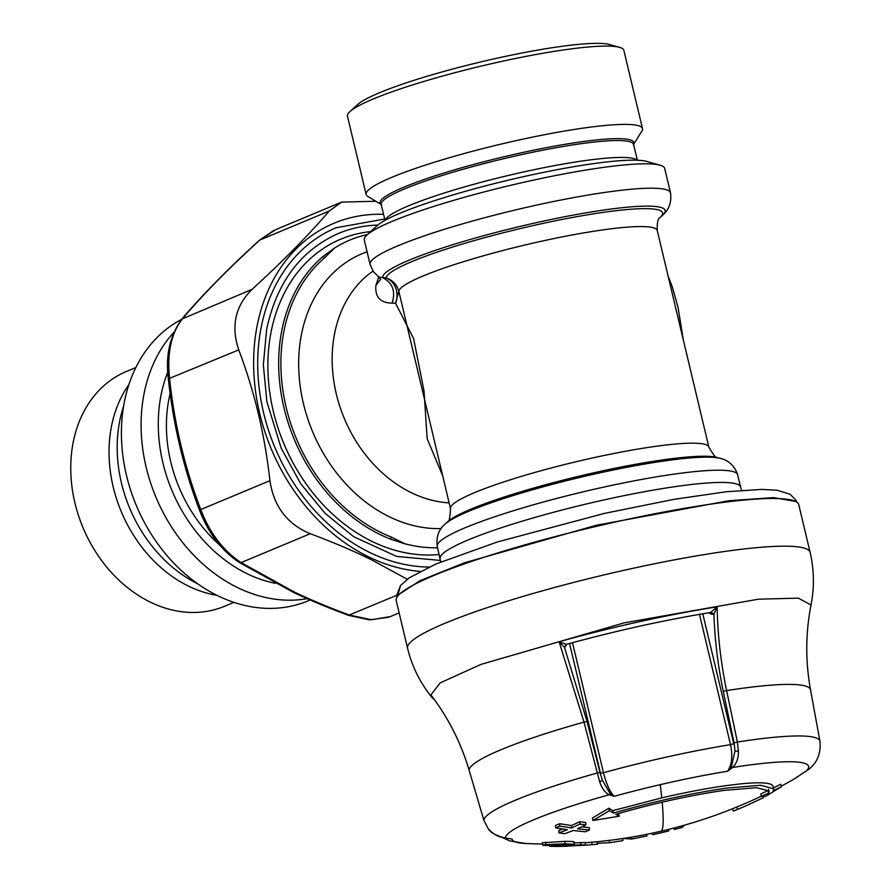 <?xml version="1.0" encoding="UTF-8"?>
<svg xmlns="http://www.w3.org/2000/svg" width="891" height="891" viewBox="0 0 891 891"><rect width="100%" height="100%" fill="white"/><g stroke="black" fill="none" stroke-linecap="round" stroke-linejoin="round"><path stroke-width="1.34" d="M135.866 367.538L126.433 371.469A127.235 100.226 67.3 0 0 101.585 387.841A127.235 100.226 67.3 0 0 91.183 544.39A127.235 100.226 67.3 0 0 224.454 606.303L233.876 602.372M216.892 595.322A127.235 100.226 -112.7 0 1 121.209 511.523A127.235 100.226 -112.7 0 1 128.928 384.567M123.626 406.185A129.707 102.175 67.3 0 0 197.802 583.883M181.575 319.39A154.41 121.644 67.3 0 0 158.832 335.773A154.41 121.644 67.3 0 0 146.213 525.757A154.41 121.644 67.3 0 0 307.952 600.902L310.157 599.977M170.148 393.454A132.18 104.124 67.3 0 0 219.91 545.27M407.566 648.258A206.912 25.817 166.6 0 1 612.674 572.891A206.912 25.817 166.6 0 1 810.119 552.353A206.912 25.817 166.6 0 0 810.119 552.353L798.759 504.662A206.912 25.817 166.6 0 0 601.314 525.2A206.912 25.817 166.6 0 0 396.205 600.567L407.566 648.258A206.912 25.817 166.6 0 0 407.566 648.269C411.842 665.677 419.472 681.437 430.42 695.548L430.487 695.637M440.711 561.987L437.269 546.395C436.022 537.073 438.628 529.644 445.066 524.108A145.144 18.11 166.6 0 1 565.674 480.906A145.144 18.11 166.6 0 1 711.163 457.228A145.144 18.11 -13.4 0 1 720.674 458.453L717.355 457.506A142.059 17.72 166.6 0 0 708.033 456.315A142.059 17.72 166.6 0 0 565.64 479.492A142.059 17.72 166.6 0 0 447.605 521.77C448.941 522.995 449.91 518.629 450.501 508.683L398.856 291.39L395.526 303.185L392.107 303.174C380.368 302.929 374.955 297.048 375.868 285.532L378.742 276.912M662.692 215.099C669.13 209.563 671.736 202.134 670.5 192.824A154.41 19.268 -13.4 0 0 655.798 188.291A154.41 19.268 166.6 0 0 484.804 217.682A154.41 19.268 166.6 0 0 370.088 264.382L373.452 271.733L378.965 277.068L386.148 278.003A18.533 18.366 -175.3 0 1 398.856 291.39A132.792 16.573 -13.4 0 1 500.129 251.229A132.792 16.573 -13.4 0 1 644.616 226.637A132.792 16.573 -13.4 0 1 657.257 230.524C656.957 222.806 657.914 218.44 660.153 217.437L662.692 215.099A145.144 18.11 -13.4 0 0 651.354 206.2A145.144 18.11 -13.4 0 0 490.696 233.81A145.144 18.11 -13.4 0 0 382.785 277.714C392.664 282.87 395.771 291.357 392.107 303.174M442.693 475.872L427.157 438.673L424.038 391.049L413.602 338.513L395.526 303.185A18.533 16.227 -86.7 0 0 386.148 278.003A142.059 17.72 -13.4 0 1 494.494 235.035A142.059 17.72 -13.4 0 1 649.06 208.728A142.059 17.72 -13.4 0 1 660.153 217.437M683.107 339.025L668.239 276.644M380.613 279.228L375.868 285.532M431.812 696.071L431.144 695.192A194.995 24.324 166.6 0 0 431.823 697.363L430.42 695.559L440.165 682.896L481.095 664.352L624.045 622.898L758.33 599.197L798.369 598.139L811.01 605M431.767 696.027L431.144 695.192C448.34 717.879 460.992 742.849 469.078 770.091L469.089 770.114M566.208 644.316L559.136 641.765L564.471 647.334L566.219 644.316M711.196 612.262L713.903 614.289L717.144 606.838A194.995 24.324 166.6 0 0 624.513 625.092A194.995 24.324 166.6 0 0 559.136 641.765L583.995 722.122L587.035 721.476L564.471 647.334L566.531 644.327C616.572 630.639 664.597 620.025 710.617 612.473L717.144 606.838C717.634 634.726 720.797 662.648 726.622 690.592A175.438 21.885 166.6 0 1 810.509 689.79C805.364 661.3 805.542 633 811.033 604.878C814.452 587.336 814.151 569.828 810.119 552.375M366.903 235.046A154.41 19.268 -13.4 0 1 495.207 189.092A154.41 19.268 -13.4 0 1 649.985 163.899A154.41 19.268 -13.4 0 1 660.108 165.203L646.81 161.438A142.059 17.72 166.6 0 0 508.728 180.082A142.059 17.72 166.6 0 0 377.071 225.701L366.903 235.046A154.41 19.268 -13.4 0 0 364.219 239.144A154.41 19.268 166.6 0 0 364.274 239.991L370.088 264.382M660.108 165.203A154.41 19.268 -13.4 0 1 664.686 168.421L670.5 192.824M488.112 828.496L488.09 828.485C492.69 833.987 498.448 837.195 505.386 838.075L511.991 838.966A149.532 18.655 166.6 0 0 525.623 843.487L525.623 843.487A494.115 494.115 0 0 0 542.563 844M431.478 695.648C448.518 718.224 461.059 743.038 469.078 770.102A175.438 21.885 166.6 0 1 583.995 722.122L599.688 781.875C601.915 788.39 605.067 792.689 609.132 794.772L614.155 796.32C609.889 791.809 606.326 783.946 603.474 772.731L600.467 773.232M734.952 751.057L738.394 751.213C738.572 758.174 736.634 763.609 732.558 767.485L731.366 766.951L734.952 751.057L734.217 743.64M738.394 751.213L737.392 742.036A172.687 21.551 -13.4 0 1 819.932 741.245C821.702 758.809 812.091 766.282 809.462 768.81L800.174 774.992M437.592 547.753A162.44 127.959 -112.7 0 1 404.804 543.755L391.338 537.084A160.592 126.5 -112.7 0 1 384.611 534.232A160.592 126.5 -112.7 0 1 286.167 407.432A160.592 126.5 -112.7 0 1 319.802 262.188A160.592 126.5 -112.7 0 1 324.781 257.699L334.381 248.155A162.44 127.959 -112.7 0 1 349.84 240.08A162.44 127.959 -112.7 0 1 367.448 234.556M391.338 537.084A18.533 9.077 111.4 0 1 390.392 539.077A162.44 127.959 -112.7 0 1 383.809 536.293A162.44 127.959 -112.7 0 1 283.104 403.979A162.44 127.959 -112.7 0 1 323.065 256.474L334.381 248.155M483.88 820.31L469.078 770.102L483.869 820.288L488.09 828.452C490.128 832.439 495.853 835.635 505.275 838.086L509.585 838.676M618.343 813.572L619.312 816.212L592.983 820.477L592.404 818.027L608.809 808.237L612.908 810.632L661.757 797.868C685.324 792.422 706.719 788.346 725.953 785.639L741.446 783.779C762.729 781.797 773.31 782.866 773.176 787.009M591.524 842.195L592.103 844.623L586.891 845.08A496.588 496.588 0 0 0 597.182 844.189L597.048 841.728L586.601 842.63A494.115 494.115 0 0 1 585.142 842.741M580.464 842.463L581.043 844.891L585.665 844.913L585.086 842.496L574.06 842.908M558.935 832.896L567.344 829.71L555.616 827.839L559.793 826.102L571.543 827.951L579.93 824.13L585.888 824.899L577.479 828.741L589.441 830.022L585.198 831.793L573.258 830.501L564.816 833.698L558.935 832.896L558.813 830.512L562.845 829.042M555.616 827.839L555.505 825.456L559.671 823.707L571.432 825.567L579.807 821.736L585.777 822.516L585.888 824.899M589.441 830.022L589.33 827.628L581.7 826.859M551.106 845.325L543.744 845.503L542.853 845.214L542.263 842.752L564.671 841.36C572.668 841.405 575.608 841.672 573.492 842.151M573.826 841.939L574.394 844.356M599.688 781.875L602.45 780.349L610.201 793.736L614.155 796.32A149.532 18.655 166.6 0 1 660.253 784.659A494.115 23.901 76.9 0 1 661.757 797.868M600.2 773.277L602.45 780.349M505.386 838.075A155.802 19.435 166.6 0 1 609.132 794.772L610.201 793.736M733.761 743.773L730.509 744.653C732.859 755.98 731.89 764.846 727.579 771.25L732.558 767.485A155.802 19.435 166.6 0 1 805.542 771.717L805.542 771.717M592.983 820.477L609.399 810.699L613.498 813.082C653.203 801.633 690.881 793.302 726.533 788.09L760.502 785.261L773.733 788.735L773.21 790.796L781.362 786.708L780.772 784.247L772.631 788.346M619.312 816.212L615.737 814.329C653.76 803.359 689.846 795.385 723.993 790.395L756.526 787.677L769.189 791.008L768.699 792.99L761.437 796.376L760.858 793.937L768.12 790.54L768.643 789.259M761.393 796.164A494.115 494.115 0 0 1 745.065 803.571L732.413 808.816L733.416 811.077L734.863 810.498A496.588 496.588 0 0 0 746.012 805.843L733.416 811.077M390.392 539.077L404.804 543.755M509.073 838.576L510.532 838.799M652.702 833.085L653.081 834.667L651.165 833.408M668.417 829.443L668.773 830.958L653.081 834.667M768.699 792.99L768.12 790.54M609.399 810.699L608.809 808.237M613.498 813.082L612.908 810.632M586.891 845.08L578.103 845.581M592.103 844.623L597.627 844.145M557.153 846.361L557.9 846.439A496.588 496.588 0 0 0 567.188 846.194L585.665 844.913M557.176 846.45L549.524 846.272L581.043 844.891M549.391 845.715L549.524 846.272M646.599 834.355L646.977 835.947L631.931 839.01L623.11 838.487M631.485 837.139L631.931 839.01M559.793 826.102L559.671 823.707M571.543 827.951L571.432 825.567M579.93 824.13L579.807 821.736M597.438 843.343L609.7 842.697L622.932 840.614L622.441 838.587M609.154 840.391L609.7 842.697M551.239 845.403L567.255 844.768M554.113 845.604L553.957 844.935M543.744 845.503C541.884 845.247 542.652 844.958 546.072 844.623L565.25 843.799L564.671 841.36M574.383 844.312L565.25 843.799M574.071 844.579L566.654 844.679M800.352 774.88L799.461 775.415A149.532 18.655 166.6 0 1 792.767 779.837L792.767 779.837A494.115 494.115 0 0 1 781.24 786.174M660.253 784.659A149.532 18.655 166.6 0 1 727.579 771.25L731.366 766.951M781.362 786.708L765.625 796.387L761.437 796.376M746.012 805.843L763.509 797.634L763.03 796.554M737.659 809.306L736.657 807.046M681.804 825.924L682.172 827.461L684.299 825.222M674.053 828.006L674.409 829.488L682.172 827.461M565.919 846.172L574.272 845.637L565.896 846.071M381.593 204.752L367.738 196.388A142.059 17.72 -13.4 0 1 366.123 194.472A142.059 17.72 -13.4 0 1 366.078 193.703A142.059 17.72 -13.4 0 1 503.192 143.607A142.059 17.72 -13.4 0 1 642.511 128.638A142.059 17.72 -13.4 0 1 642.556 129.407A142.059 17.72 -13.4 0 1 641.921 131.066L633.568 144.409A129.707 16.183 166.6 0 0 506.366 158.075A129.707 16.183 166.6 0 0 381.17 203.816A129.707 16.183 166.6 0 0 381.214 204.529L384.99 220.344M642.511 128.638L623.856 50.342A142.059 17.72 166.6 0 0 619.646 47.368A142.059 17.72 166.6 0 0 481.552 66.012A142.059 17.72 166.6 0 0 349.896 111.631A142.059 17.72 166.6 0 0 347.423 115.407A142.059 17.72 166.6 0 0 347.468 116.175L366.123 194.472M619.646 47.368L609.678 44.55A132.792 16.573 166.6 0 0 480.594 61.98A132.792 16.573 166.6 0 0 357.525 104.626L349.896 111.631M731.912 733.293L732.458 738.305M429.072 567.044A179.113 141.101 -112.7 0 1 261.152 327.487A179.113 141.101 -112.7 0 1 336.074 227.751L384.678 219.03M440.533 560.428L396.74 556.463L353.627 536.672L325.081 513.294L300.679 483.668L281.244 448.318L266.877 401.696L263.335 364.764L266.654 329.213C276.867 282.124 300.802 250.204 338.446 233.453A172.943 136.234 -112.7 0 1 377.762 225.089M439.196 554.503A166.762 131.367 -112.7 0 1 271.076 332.009A166.762 131.367 -112.7 0 1 370.634 231.615M399.146 612.93L390.47 616.55L371.436 619.746L349.395 615.057C328.801 607.417 310.536 599.788 294.587 592.159L241.116 562.6C223.285 550.872 209.831 533.186 200.753 509.552C184.905 468.232 174.513 424.639 169.591 378.764C166.862 352.836 171.295 332.655 182.9 318.232C203.148 294.398 228.853 268.291 260.016 239.902L275.82 229.577L341.676 202.09L329.202 211.033L259.515 240.169C228.23 268.67 202.346 294.954 181.875 319.034L252.075 289.352C235.257 305.958 230.814 326.139 238.766 349.896L168.9 378.619M388.476 617.318L369.442 619.869L348.459 615.347L396.74 595.288M348.459 615.347C327.754 607.662 309.311 599.966 293.139 592.225L239 562.299L241.116 562.6L310.291 533.72C333.501 542.396 354.017 551.161 371.848 560.005L407.232 579.217M200.553 511.512L200.753 509.552L269.928 480.672C273.782 506.489 287.236 524.175 310.291 533.72M269.928 480.672C264.827 434.875 254.447 391.283 238.766 349.896M252.075 289.352C283.071 261.041 308.776 234.934 329.202 211.033M375.824 201.266L341.676 202.09M420.106 571.409A184.058 144.999 -112.7 0 1 372.494 558.679A184.058 144.999 -112.7 0 1 253.735 356.355A184.058 144.999 -112.7 0 1 383.553 214.308M173.823 332.354A154.41 121.644 67.3 0 0 161.494 509.296A154.41 121.644 67.3 0 0 307.183 598.674M167.775 372.16A142.059 111.91 67.3 0 0 275.286 583.315M440.176 558.612A154.41 19.268 -13.4 0 1 554.904 511.913A154.41 19.268 -13.4 0 1 725.887 482.521A154.41 19.268 -13.4 0 1 740.588 487.054L737.681 474.825C734.585 465.948 728.916 460.491 720.674 458.453M437.269 546.395A154.41 19.268 -13.4 0 1 551.986 499.684A154.41 19.268 -13.4 0 1 722.98 470.292A154.41 19.268 -13.4 0 1 737.681 474.825M400.538 585.532L397.564 596.291M795.607 501.455L773.533 497.624L728.749 500.731L596.346 525.256L464.367 562.822L420.062 580.654L398.567 594.709M450.501 508.683A132.792 16.573 -13.4 0 1 549.168 468.521A132.792 16.573 -13.4 0 1 696.216 443.239A132.792 16.573 -13.4 0 1 708.857 447.137L657.257 230.524M373.017 271.109A126.611 99.747 67.3 0 0 362.826 279.44A126.611 99.747 67.3 0 0 342.679 414.415A126.611 99.747 67.3 0 0 449.12 502.869M367.081 251.785A145.144 114.338 67.3 0 0 333.824 272.345A145.144 114.338 67.3 0 0 303.43 403.612A145.144 114.338 67.3 0 0 392.408 518.228A145.144 114.338 67.3 0 0 441.056 528.575M379.288 277.313L378.196 278.103M488.09 828.474L483.869 820.299A172.687 21.551 -13.4 0 1 596.948 773.087L599.988 772.441L587.035 721.476M723.28 691.36L734.05 742.804L737.392 742.036L726.622 690.592L723.28 691.36C717.923 665.722 714.805 640.028 713.903 614.289L711.363 614.244L708.679 612.785M710.584 612.473L711.363 614.244M569.561 643.502L600.289 772.497M565.64 646.454L566.342 644.393M702.787 613.765L733.583 743.027M324.781 257.699A18.533 11.071 -130.2 0 0 323.065 256.474M597.048 841.728A494.115 494.115 0 0 0 660.777 831.281A494.115 23.901 -103.1 0 0 662.804 826.837A494.115 23.901 76.9 0 0 662.18 802.178M572.49 642.701L603.474 772.731A166.762 20.805 166.6 0 1 730.509 744.653L699.468 614.333M332.788 249.981L332.165 249.614M402.442 542.363L402.064 542.998M636.965 160.213A129.707 16.183 166.6 0 0 507.67 175.616A129.707 16.183 166.6 0 0 385.313 220.166M546.072 844.623L545.481 842.162M633.334 144.787L633.568 144.409A130.431 16.272 166.6 0 0 633.913 143.262A130.431 16.272 166.6 0 0 508.694 155.658A130.431 16.272 166.6 0 0 380.067 202.29A130.431 16.272 166.6 0 0 381.214 204.507M293.139 592.225L294.587 592.159M741.635 490.295L740.588 487.054M796.777 502.123L795.886 500.174L790.072 494.26L777.331 490.284L761.994 489.404L726.109 491.765L673.841 499.372L604.354 513.416L497.401 541.962L436.145 563.903L409.192 577.825L400.505 585.576L396.751 595.166L396.829 597.404M447.605 521.77L445.066 524.108M717.355 457.506C716.709 459.199 713.88 455.746 708.857 447.137M378.965 277.068L380.713 279.618M683.297 339.816L678.051 307.417L672.215 286.59L668.139 276.199M434.674 699.97L431.823 697.363M819.932 741.245L810.509 689.79M660.777 831.281A494.115 494.115 0 0 0 732.424 808.816M799.995 775.092L809.473 768.799M525.623 843.487L509.719 840.904L502.457 837.562M773.733 788.735L773.154 786.285M801.132 774.413L792.767 779.837M633.568 144.409L637.332 160.235M239 562.299C221.714 550.605 208.661 533.52 199.851 511.055C183.813 469.223 173.311 425.13 168.332 378.775C165.381 355.576 169.891 335.662 181.875 319.034M273.815 230.468L259.515 240.169"/></g></svg>
